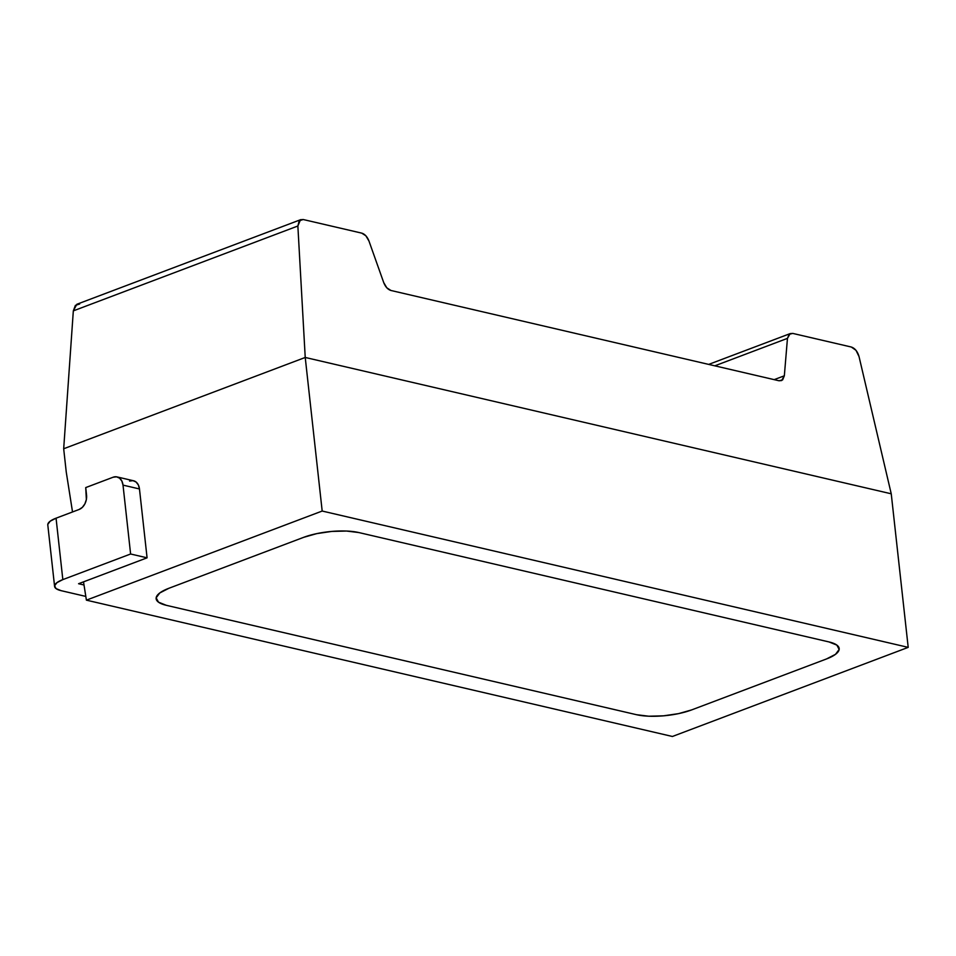 <?xml version="1.0" encoding="UTF-8"?>
<svg xmlns="http://www.w3.org/2000/svg" width="956" height="956" viewBox="0 0 956 956"><rect width="100%" height="100%" fill="white"/><g stroke="black" fill="none" stroke-linecap="round" stroke-linejoin="round"><path stroke-width="1.43" d="M76.827 304.295L73.325 310.867L297.866 226.01L305.227 357.46L63.682 448.758L66.251 472.025L72.525 511.962L66.251 472.025L63.682 448.758L73.325 310.867L63.682 448.758L305.227 357.46L322.184 511.042L908.2 647.367L322.184 511.042L305.227 357.46L63.682 448.758L305.227 357.46L891.243 493.798L305.227 357.46L891.243 493.798L908.2 647.367L672.415 736.478L908.2 647.367L891.243 493.798L859.026 356.552C857.532 351.461 854.963 348.283 851.318 347.028L792.787 333.417L790.158 333.62L787.457 338.364L714.813 365.825L787.457 338.364L784.338 375.804L774.181 379.64L784.338 375.804L781.638 380.56L778.997 380.763L390.956 290.481C387.837 289.513 385.423 286.884 383.726 282.606L368.956 241.008C367.259 236.73 364.857 234.101 361.738 233.133L303.207 219.522L299.204 220.788L297.866 226.01L305.227 357.46L891.243 493.798L859.026 356.552L856.002 350.326L851.318 347.028L792.787 333.417L789.166 334.277L787.457 338.364L784.338 375.804L782.629 379.89L778.997 380.763L390.956 290.481L386.798 287.804L383.726 282.606L368.956 241.008L365.885 235.809L361.738 233.133L303.207 219.522L300.471 219.772L297.866 226.01L73.325 310.867L75.381 305.382L79.683 303.996M322.184 511.042L86.398 600.153L83.519 581.846L86.398 600.153L322.184 511.042M672.415 736.478L86.398 600.153L672.415 736.478M636.469 714.694L648.742 716.211L663.536 715.829L678.605 713.618L691.642 709.914L826.486 658.959L835.508 654.322L839.165 649.459L836.87 645.109L828.983 641.93L358.859 532.564L346.586 531.046L331.78 531.417L316.723 533.627L303.673 537.332L168.842 588.298L159.807 592.935L156.163 597.799L158.457 602.149L166.332 605.315L636.469 714.694L166.332 605.315A39.28 11.807 -6.3 0 1 156.139 598.731A39.28 11.807 -6.3 0 1 168.842 588.298L303.673 537.332A39.28 11.807 -6.3 0 1 358.859 532.564L828.983 641.93A39.28 11.807 -6.3 0 1 839.177 648.515A39.28 11.807 -6.3 0 1 826.486 658.959L691.642 709.914A39.28 11.807 -6.3 0 1 636.469 714.694L166.332 605.315A39.28 11.807 -6.3 0 1 156.139 598.731A39.28 11.807 -6.3 0 1 168.842 588.298L303.673 537.332A39.28 11.807 -6.3 0 1 358.859 532.564L828.983 641.93A39.28 11.807 -6.3 0 1 839.177 648.515A39.28 11.807 -6.3 0 1 826.486 658.959L691.642 709.914A39.28 11.807 -6.3 0 1 636.469 714.694L648.742 716.211L663.536 715.829L678.605 713.618L691.642 709.914L826.486 658.959L835.508 654.322L839.165 649.459L836.87 645.109L828.983 641.93L358.859 532.564L346.586 531.046L331.78 531.417L316.723 533.627L303.673 537.332L168.842 588.298L159.807 592.935L156.163 597.799L158.457 602.149L166.332 605.315L636.469 714.694M54.588 586.398L47.8 524.975A25.525 7.672 173.7 0 1 56.057 518.188L62.833 579.611L130.614 554.002L62.833 579.611A25.525 7.672 -6.3 0 0 54.588 586.398A25.525 7.672 -6.3 0 0 61.208 590.689L85.813 596.413L61.208 590.689L56.081 588.621L54.6 585.789L56.966 582.634L62.833 579.611L56.057 518.188L79.133 509.464L56.057 518.188L50.178 521.199L47.812 524.366M84.008 584.988L78.571 583.722L84.008 584.988M117.026 476.913A11.783 8.544 103.1 0 1 123.013 485.122L139.468 488.958L123.013 485.122L130.614 554.002L147.081 557.826L139.468 488.958A11.783 8.544 -76.9 0 0 133.493 480.749L117.026 476.913A11.783 8.544 103.1 0 0 113.131 477.223L85.729 487.584L86.542 495.029A11.783 8.544 103.1 0 1 79.133 509.464L82.347 507.361L84.881 503.884L86.363 499.546L85.729 487.584L113.131 477.223L116.536 476.829L119.608 478.179L121.878 481.095L123.013 485.122L130.614 554.002L147.081 557.826L78.571 583.722L147.081 557.826L139.468 488.958L138.345 484.931L136.063 482.015L132.992 480.653L129.586 481.059M790.134 333.62L708.683 364.403M77.173 304.151L300.793 219.629"/></g></svg>
